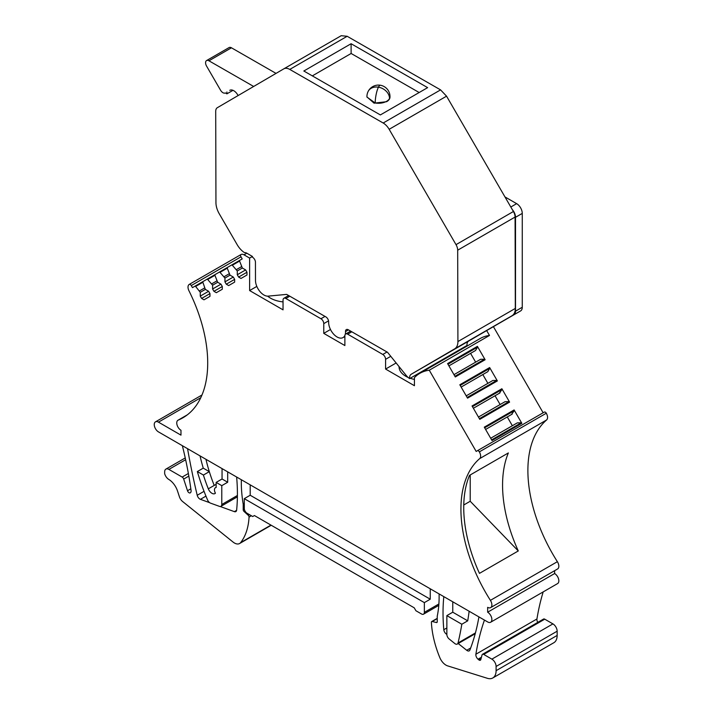<?xml version="1.0" encoding="UTF-8"?>
<svg xmlns="http://www.w3.org/2000/svg" width="714" height="714" viewBox="0 0 714 714"><rect width="100%" height="100%" fill="white"/><g stroke="black" fill="none" stroke-linecap="round" stroke-linejoin="round"><path stroke-width="1.07" d="M490.643 607.623L557.607 568.96A5.971 3.445 -120 0 0 557.375 561.686A119.765 69.151 -120 0 1 546.647 419.948L479.692 458.611A119.765 69.151 -120 0 0 490.411 600.349A5.971 3.445 -120 0 1 490.643 607.623A5.971 3.445 -120 0 1 487.653 607.328L487.653 612.201A5.971 3.445 60 0 1 491.553 617.458A5.971 3.445 60 0 1 490.634 622.242A5.971 3.445 60 0 1 487.653 621.939L158.463 431.89A5.971 3.445 60 0 1 156.991 430.729A5.971 3.445 60 0 1 155.482 421.849A5.971 3.445 60 0 1 158.463 422.144L180.972 435.138L180.972 430.265A5.971 3.445 60 0 1 177.081 425.008A5.971 3.445 60 0 1 177.991 420.225A5.971 3.445 60 0 1 178.223 420.109A119.765 69.151 60 0 0 182.9 417.797A119.765 69.151 60 0 0 188.942 290.75A5.971 3.445 60 0 1 189.246 284.422A5.971 3.445 60 0 1 189.281 284.404A1.99 1.151 60 0 1 191.254 285.555L192.459 287.635L194.967 286.189A0.794 0.455 60 0 1 195.618 286.448L200.268 292.321L205.337 289.393L202.687 281.735L207.301 279.067L212.602 285.198L212.602 288.991L213.941 291.312L216.333 292.695L222.304 289.241L222.304 286.493L220.956 284.163L217.672 282.271L214.914 275.309L215.021 274.613L219.635 271.945L224.937 278.076L224.937 281.869L226.284 284.19L228.667 285.573L234.638 282.128L234.638 279.37L233.291 277.041L230.015 275.149L227.248 268.187L227.355 267.491L231.97 264.823L237.271 270.954L237.271 274.747L238.619 277.068L241.002 278.451L246.973 275.006L246.973 272.248L238.619 277.068M518.284 550.949A119.765 69.151 -120 0 1 508.35 452.944L469.517 475.363A119.765 69.151 -120 0 0 479.46 573.369L518.284 550.949L470.214 501.255L470.214 474.962M504.95 196.912L516.641 203.651A7.961 4.596 60 0 1 522.264 213.406L522.264 307.27A7.961 4.596 60 0 1 520.613 310.92L513.866 314.812A7.961 4.596 60 0 0 515.508 311.17L515.508 217.297L522.264 213.406M512.045 315.731L454.648 348.869A15.913 9.193 60 0 0 457.915 341.56L515.321 308.421A15.913 9.193 60 0 1 512.045 315.731L492.981 326.869L493.401 326.628L543.14 412.781M325.004 316.409L320.952 318.747A3.981 2.294 60 0 1 323.763 323.62L323.763 333.367L344.871 345.549L344.871 335.803A3.981 2.294 60 0 1 345.692 333.982A3.981 2.294 60 0 1 347.682 334.179L382.784 354.447A3.981 2.294 60 0 1 385.596 359.32L385.596 369.067L414.432 385.712L414.432 377.626A70.829 40.894 60 0 1 419.886 373.315A70.829 40.894 60 0 1 429.275 370.218L476.176 451.435L544.336 412.085A1.99 1.151 60 0 1 546.317 413.219L479.353 451.873A5.971 3.445 -120 0 1 479.692 458.611M546.647 419.948C547.986 418.449 547.879 416.2 546.317 413.219M490.634 622.242L557.598 583.579A5.971 3.445 60 0 0 558.518 578.795A5.971 3.445 60 0 0 554.617 573.538L554.617 570.682M537.776 622.385A3.981 2.294 60 0 1 536.937 618.984A318.319 183.784 60 0 1 543.184 591.906M484.449 620.091A318.319 183.784 60 0 0 475.881 654.229A3.981 2.294 60 0 0 478.041 659.201L478.808 659.843A2.383 1.374 60 0 0 480.37 660.218A2.383 1.374 60 0 0 480.808 659.602L482.057 654.925A2.383 1.374 60 0 1 482.494 654.301L543.55 619.047A2.383 1.374 60 0 1 544.746 619.172L552.931 623.893A5.971 3.445 60 0 1 557.152 631.203L557.152 635.433A15.913 9.193 60 0 1 553.859 642.716L492.803 677.961A15.913 9.193 60 0 1 487.359 678.3L447.651 665.885A10.344 5.971 60 0 1 439.806 657.594A79.584 45.946 60 0 1 431.39 622.349A1.589 0.919 60 0 1 431.711 621.546A1.589 0.919 60 0 1 432.202 621.492L437.236 618.583M232.621 265.081L239.583 261.065A0.794 0.455 60 0 1 239.69 260.369L242.198 258.923L240.993 256.844A1.99 1.151 60 0 1 240.984 254.55A5.971 3.445 60 0 1 241.02 254.532A5.971 3.445 60 0 1 244.001 254.827L249.623 258.075L252.444 256.451L246.812 253.202A5.971 3.445 -120 0 0 244.518 252.658A15.913 9.193 60 0 1 237.146 244.643L219.269 213.798A15.913 9.193 -120 0 1 215.949 202.705L215.708 111.339A7.961 4.596 60 0 1 217.351 107.689L283.806 68.847A11.933 6.89 60 0 1 283.824 68.839A11.933 6.89 60 0 1 289.768 69.419L383.177 123.013A11.933 6.89 60 0 1 389.157 129.305L456.023 244.643A7.961 4.596 60 0 1 457.683 250.195L457.915 341.56M239.583 261.065L242.349 268.027L245.625 269.919L246.973 272.248M200.268 292.321L200.268 296.105L201.607 298.434L203.999 299.818L209.97 296.364L209.97 293.615L208.622 291.285L205.337 289.393M544.336 412.085L477.38 450.748A1.99 1.151 60 0 1 479.353 451.873M320.952 318.747L285.85 298.479A3.981 2.294 60 0 0 283.86 298.282A3.981 2.294 60 0 0 283.039 300.103L283.039 309.849L249.623 290.562L249.623 258.075M470.214 501.255L463.77 504.976M554.617 573.538L487.653 612.201M456.023 244.643L513.42 211.505L512.295 209.568A7.961 4.596 60 0 1 515.508 217.297M429.275 370.218L489.492 335.455L486.662 330.564L513.866 314.812M501.88 388.746L509.6 402.116L479.772 419.341L472.052 405.963L501.88 388.746A0.794 0.455 60 0 1 501.978 389.558L499.22 393.334M477.407 346.361L485.127 359.731L455.3 376.956L447.58 363.578L477.407 346.361A0.794 0.455 60 0 1 477.514 347.174L475.551 350.494L448.91 365.871M489.643 367.558L497.363 380.928L467.536 398.144L459.816 384.775L489.643 367.558A0.794 0.455 60 0 1 489.75 368.37L487.787 371.682L461.146 387.068M514.116 409.943L521.836 423.313L492.008 440.529L484.288 427.159L514.116 409.943A0.794 0.455 60 0 1 514.214 410.755L511.456 414.531M482.494 654.301A2.383 1.374 60 0 1 483.69 654.417L491.875 659.147A5.971 3.445 60 0 1 496.096 666.457L496.096 670.678A15.913 9.193 60 0 1 492.803 677.961M439.092 593.905A119.372 68.919 60 0 1 437.236 616.227L437.236 621.751A1.589 0.919 60 0 1 436.906 622.483A1.589 0.919 60 0 1 436.424 622.528L432.202 621.492M430.256 588.809L430.256 599.207L250.195 495.239L250.195 484.842M438.896 603.964L424.348 612.362L424.348 602.616L430.256 599.207M424.348 612.362A3.981 2.294 60 0 1 423.527 614.183A3.981 2.294 60 0 1 421.537 613.986L415.914 610.738L414.218 607.81L254.407 515.544L252.72 516.525L247.098 513.277A3.981 2.294 60 0 1 244.286 508.404L244.286 498.658L250.195 495.239M241.35 479.746A119.372 68.919 60 0 0 243.215 504.209L244.286 503.593M243.215 504.209L243.215 509.734L244.34 509.082M182.356 445.679A318.319 183.784 60 0 1 191.066 490.447A3.981 2.294 60 0 1 190.281 492.839A3.981 2.294 60 0 1 190.138 492.91A2.383 1.374 60 0 1 187.505 490.741L183.685 479.085A2.383 1.374 60 0 0 182.159 477.077L168.879 469.41A5.971 3.445 60 0 0 165.889 469.116A5.971 3.445 60 0 0 164.657 471.847L164.657 473.659A6.364 3.677 60 0 0 168.79 479.433A13.923 8.041 60 0 1 177.527 491.045L179.41 496.765A6.364 3.677 60 0 0 182.623 501.531L233.032 542.033A10.344 5.971 60 0 0 239.609 543.515A10.344 5.971 60 0 0 240.645 542.604A79.584 45.946 60 0 0 249.061 517.088A1.589 0.919 60 0 0 248.249 515.294L244.027 511.447A1.589 0.919 60 0 1 243.215 509.734M209.639 502.674L200.411 499.327A3.981 2.294 60 0 1 197.216 495.275A601.715 347.406 60 0 1 187.63 449.115A3.981 2.294 60 0 1 187.568 448.695M220.215 506.512L234.362 511.635L236.611 510.331M236.637 477.023A187.238 108.1 60 0 1 236.637 510.108A3.981 2.294 60 0 1 235.834 511.59A3.981 2.294 60 0 1 234.362 511.635M227.686 471.847L227.686 482.245L221.777 485.654L216.146 482.405L216.146 487.483A4.775 2.758 60 0 0 215.45 487.698L216.146 487.296M237.414 495.471L221.777 504.503L221.777 485.654M221.777 504.503A3.981 2.294 60 0 1 220.947 506.324A3.981 2.294 60 0 1 219.475 506.369L210.478 503.12A3.981 2.294 60 0 1 207.604 500.059A159.16 91.892 -120 0 1 197.341 471.552L203.249 468.143A159.16 91.892 -120 0 1 200.036 455.889M469.143 611.255A397.903 229.729 60 0 1 467.724 620.832L452.765 612.201L452.765 601.804M467.724 620.832L461.815 624.241A397.903 229.729 60 0 1 458.031 642.975A3.981 2.294 60 0 1 457.29 644.073A3.981 2.294 60 0 1 454.747 643.492L449.124 638.95A3.981 2.294 60 0 1 446.857 634.451L446.857 615.611L452.765 612.201M446.857 634.496L446.08 633.871A3.981 2.294 60 0 1 443.805 629.721A187.238 108.1 60 0 1 443.813 596.636M458.227 643.537L466.724 650.293L470.651 648.026M478.924 616.905A285.207 164.666 60 0 1 469.883 650.043A3.981 2.294 60 0 1 469.232 650.847A3.981 2.294 60 0 1 466.724 650.293M215.45 487.698A4.775 2.758 60 0 0 215.423 493.169A5.971 3.445 60 0 1 214.914 493.588A5.971 3.445 60 0 1 208.309 488.831A119.372 68.919 60 0 1 203.41 475.051L209.318 471.642A119.372 68.919 60 0 1 205.962 459.307M227.686 482.245L222.054 478.996L216.146 482.405M222.054 478.996L222.054 468.598M245.625 269.919L237.271 274.747M237.271 270.954L242.349 268.027M236.477 269.571L241.546 266.643M234.638 279.37L226.284 284.19M233.291 277.041L224.937 281.869M224.937 278.076L230.015 275.149M224.142 276.693L229.212 273.765M222.304 286.493L213.941 291.312M220.956 284.163L212.602 288.991M212.602 285.198L217.672 282.271M211.808 283.815L216.877 280.888M209.97 293.615L201.607 298.434M208.622 291.285L200.268 296.105M204.543 288.01L199.474 290.937M194.967 286.189L202.678 281.735L194.967 286.189M489.492 335.455A70.829 40.894 -120 0 0 480.103 338.552L419.886 373.315M414.432 379.429A23.178 13.379 180 0 1 410.202 378.259M408.149 377.456A23.178 13.379 180 0 1 405.855 376.296A23.178 13.379 180 0 1 399.064 366.826A23.178 13.379 180 0 1 399.064 366.612M385.596 369.067L396.136 362.98M323.763 333.367L330.475 329.493M249.623 290.562L256.817 286.412M283.039 301.888A23.178 13.379 180 0 1 270.517 298.157A23.178 13.379 180 0 1 267.661 296.149M344.889 335.455A11.933 6.89 60 0 1 343.05 337.57A11.933 6.89 60 0 1 333.857 334.384A11.933 6.89 60 0 1 328.636 322.389L328.645 321.907A3.981 2.294 60 0 0 325.834 316.882L286.644 294.391L268.169 296.132A11.933 6.89 60 0 1 255.487 280.415L255.442 262.19A3.981 2.294 60 0 0 252.613 257.326L252.444 256.451M231.452 47.802L208.943 60.797A4.775 2.758 -120 0 0 206.569 60.565L229.078 47.57A4.775 2.758 60 0 1 231.452 47.802L276.032 73.39M283.842 68.83L341.203 35.709L347.165 36.28L440.574 89.884L383.177 123.013M512.295 209.568L446.553 96.167L440.574 89.884M513.42 211.505A7.961 4.596 60 0 1 515.08 217.056L457.683 250.195M515.321 308.421L515.08 217.056M486.662 330.564L468.634 341.096A7.961 4.596 60 0 0 467.027 345.451L409.631 378.59A11.933 6.89 60 0 1 406.034 375.243L387.497 352.261L348.307 329.779A3.981 2.294 60 0 0 346.326 329.591A3.981 2.294 60 0 0 345.505 331.582A11.933 6.89 60 0 1 345.522 332.081A11.933 6.89 60 0 1 345.255 334.384M466.635 346.326L466.072 346.004M208.309 488.831L214.218 485.422A119.372 68.919 60 0 1 209.318 471.642L203.249 468.143M244.286 498.658L424.348 602.616M203.41 475.051L197.341 471.552M461.815 624.241L446.857 615.611M409.631 378.59A7.961 4.596 60 0 1 411.237 374.234L468.634 341.096M454.648 348.869L411.237 374.234M238.101 95.56L237.726 94.9A7.961 4.596 -120 0 0 229.774 90.321A7.961 4.596 -120 0 0 229.765 90.33L230.051 90.187M206.569 60.565A4.775 2.758 -120 0 0 206.569 66.09L220.546 90.187A4.775 2.758 -120 0 0 225.312 92.936A4.775 2.758 -120 0 0 225.321 92.927L226.9 93.837L226.9 91.999M208.943 60.797L253.666 86.465M303.834 71.007L351.101 43.724L427.632 87.635L380.366 114.927L303.834 71.007M312.33 75.88L351.127 53.479L351.101 43.724M351.127 53.479L419.172 92.525M500.014 392.878L473.382 408.256M479.397 418.681L508.948 401.625A0.794 0.455 60 0 1 509.6 402.116M508.948 401.625L505.093 401.67L478.451 417.047M500.121 404.535L495.043 395.752M485.127 359.731A0.794 0.455 60 0 0 484.476 359.24L480.62 359.285L453.979 374.663M475.551 350.494L474.748 350.949M475.649 362.15L470.571 353.368M497.363 380.928A0.794 0.455 60 0 0 496.712 380.428L492.856 380.473L466.215 395.851M487.787 371.682L486.984 372.146M487.885 383.347L482.807 374.555M512.25 414.066L485.609 429.453M491.634 439.878L521.184 422.813A0.794 0.455 60 0 1 521.836 423.313M521.184 422.813L517.329 422.858L490.688 438.235M512.357 425.731L507.279 416.94M389.532 98.478A11.54 9.05 -153 0 0 378.438 87.188A11.54 2.669 99.5 0 1 380.366 85.243A11.54 11.54 0 0 0 368.174 91.392A11.54 9.05 27 0 1 378.438 87.188A11.54 2.669 -80.5 0 0 375.207 103.003C379.545 103.637 383.347 103.075 386.622 101.308A11.54 6.64 -0.2 0 0 389.532 98.478L389.996 96.595A11.54 11.54 0 0 0 380.366 85.243M366.925 96.89L374.056 103.164L386.622 101.7A11.54 6.64 -0.2 0 0 389.996 96.988A11.54 6.64 -0.2 0 0 389.996 96.801M557.375 561.686L490.411 600.349M207.301 279.067L215.012 274.613L207.301 279.067M219.635 271.945L227.347 267.491L219.635 271.945M231.97 264.823L239.681 260.369L231.97 264.823M516.641 203.651L510.813 207.015M522.264 307.27L515.508 311.17M475.881 654.229L536.937 618.984M478.041 659.201L481.441 657.237M478.808 659.843L481.093 658.522M483.69 654.417L544.746 619.172M491.875 659.147L552.931 623.893M496.096 666.457L557.152 631.203M496.096 670.678L557.152 635.433M436.424 622.528L437.191 622.081M244.027 511.447L244.964 510.912M248.249 515.294L249.418 514.615M249.061 517.088L251.382 515.749M240.645 542.604L270.963 525.102M168.879 469.41L185.64 459.736M182.159 477.077L188.371 473.489M183.685 479.085L188.835 476.113M187.505 490.741L190.834 488.813M158.463 422.144L200.777 397.716M187.246 414.905L178.223 420.109M189.246 284.422L240.975 254.559L189.281 284.404M191.254 285.555L240.993 256.844M197.216 495.275L204.052 491.33M200.411 499.327L205.962 496.123M458.031 642.975L475.435 632.925M443.805 629.721L446.857 627.954M446.08 633.871L446.857 633.425M214.218 485.422L216.146 484.306M220.287 272.204L227.248 268.187M207.952 279.326L214.914 275.309M195.618 286.448L202.58 282.432M390.772 356.331L385.596 359.32M387.024 351.993L382.784 354.447M351.815 331.796L347.682 334.179M328.556 320.854L323.763 323.62M289.795 296.203L285.85 298.479M246.812 253.202L244.001 254.827M347.165 36.28L289.768 69.419M446.553 96.167L389.157 129.305M348.477 329.877L345.505 331.582M501.978 389.558L472.436 406.623M484.476 359.24L454.925 376.296M447.964 364.238L477.514 347.174M496.712 380.428L467.161 397.493M460.2 385.426L489.75 368.37M514.214 410.755L484.672 427.811M366.925 97.05L375.207 103.003M431.711 621.546L437.236 618.351M423.527 614.183L438.789 605.374M239.609 543.515L271.231 525.254M165.889 469.116L185.247 457.942M155.482 421.849L201.991 394.994M187.345 414.825L177.991 420.225M220.947 506.324L237.396 496.828M457.29 644.073L475.221 633.72M350.645 331.118L345.692 333.982M288.626 295.534L283.86 298.282M232.987 90.33L226.909 93.846M341.221 35.7L283.824 68.839M344.871 336.526L343.05 337.57M368.174 91.392A11.54 11.54 0 0 0 366.925 96.658"/></g></svg>
